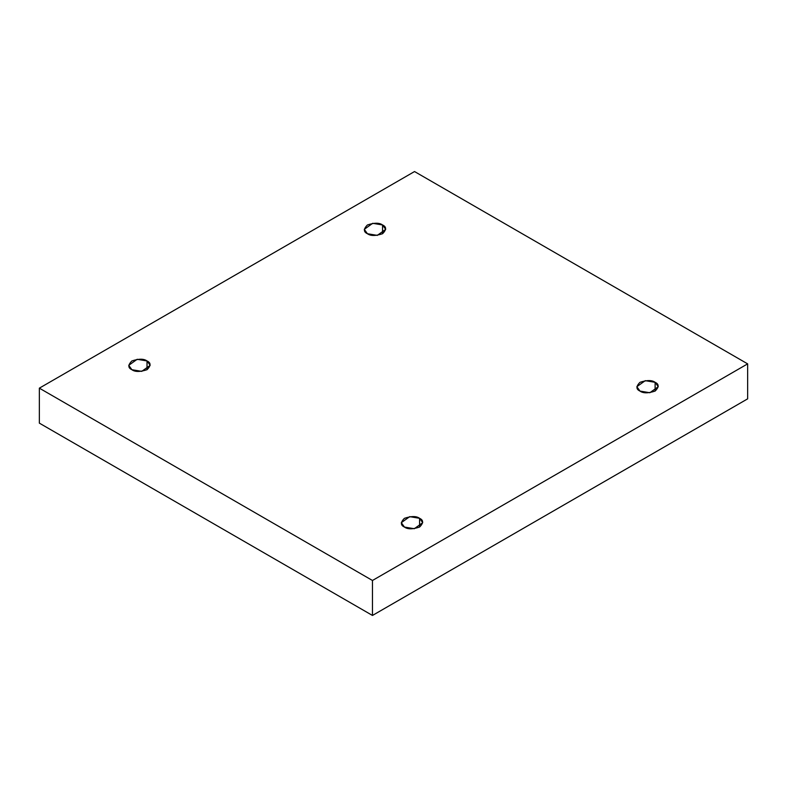 <?xml version="1.0" encoding="UTF-8"?>
<svg xmlns="http://www.w3.org/2000/svg" width="787" height="787" viewBox="0 0 787 787"><rect width="100%" height="100%" fill="white"/><g stroke="black" fill="none" stroke-linecap="round" stroke-linejoin="round"><path stroke-width="1.18" d="M655.118 391.07L655.118 382.325L645.251 380.662L636.84 386.702L639.979 391.07C635.965 389.25 635.965 386.338 639.979 382.325C646.924 380.013 651.97 380.013 655.118 382.325C659.122 384.145 659.122 387.066 655.118 391.07C648.173 393.382 643.127 393.382 639.979 391.07L649.836 392.743L658.257 386.702L655.118 382.325L655.118 391.07M419.579 527.054L419.579 518.318L409.712 516.646L401.301 522.686L404.439 527.054C400.426 525.244 400.426 522.322 404.439 518.318C411.385 516.006 416.431 516.006 419.579 518.318C423.583 520.138 423.583 523.05 419.579 527.054C412.634 529.376 407.587 529.376 404.439 527.054L414.296 528.726L422.717 522.686L419.579 518.318L419.579 527.054M147.021 369.703L147.021 360.958L137.164 359.295L128.743 365.335L131.882 369.703C127.878 367.883 127.878 364.971 131.882 360.958C138.827 358.646 143.873 358.646 147.021 360.958C151.035 362.777 151.035 365.689 147.021 369.703C140.076 372.015 135.03 372.015 131.882 369.703L141.749 371.366L150.16 365.335L147.021 360.958L147.021 369.703M382.561 233.719L382.561 224.974L372.704 223.301L364.283 229.342L367.421 233.719C363.417 231.899 363.417 228.987 367.421 224.974C374.366 222.662 379.413 222.662 382.561 224.974C386.574 226.794 386.574 229.706 382.561 233.719C375.615 236.031 370.569 236.031 367.421 233.719L377.288 235.382L385.699 229.342L382.561 224.974L382.561 233.719M372.467 615.454L747.65 398.842L747.65 363.869L372.467 580.481L372.467 615.454L372.467 580.481L39.35 388.158L414.533 171.546L747.65 363.869L747.65 398.842L372.467 615.454L39.35 423.131L39.35 388.158L39.35 423.131L372.467 615.454M372.467 580.481L747.65 363.869L414.533 171.546L39.35 388.158L372.467 580.481"/></g></svg>
